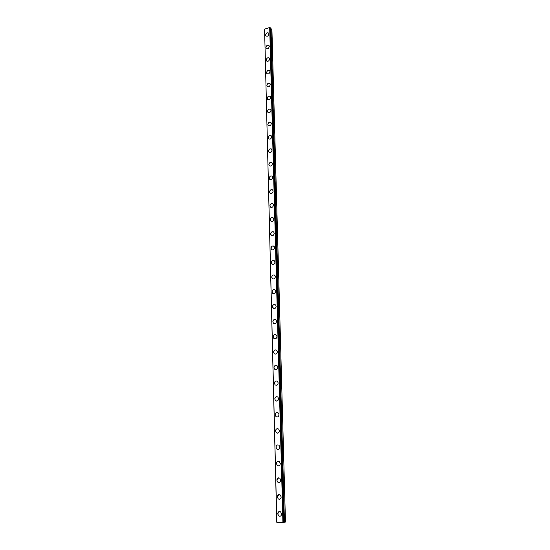 <?xml version="1.0" encoding="UTF-8"?>
<svg xmlns="http://www.w3.org/2000/svg" width="550" height="550" viewBox="0 0 550 550"><rect width="100%" height="100%" fill="white"/><g stroke="black" fill="none" stroke-linecap="round" stroke-linejoin="round"><path stroke-width="0.82" d="M280.067 516.237L278.781 515.962L277.688 513.837L279.283 511.521M277.681 513.837C277.956 511.83 278.919 511.156 280.562 511.809L281.648 513.92C281.373 515.921 280.418 516.601 278.774 515.962L277.681 513.837M279.544 499.276L278.293 498.967L277.262 496.918L278.933 494.594M277.255 496.918C277.551 494.89 278.52 494.223 280.177 494.918L281.201 496.953C280.906 498.974 279.936 499.647 278.286 498.967L277.255 496.918M279.029 482.494L277.812 482.151L276.836 480.171L278.582 477.84M276.829 480.171C277.138 478.129 278.128 477.469 279.792 478.191L280.754 480.164C280.452 482.199 279.469 482.866 277.805 482.151L276.829 480.171M278.52 465.877L277.337 465.513L276.416 463.602C276.492 462.241 277.097 461.464 278.231 461.264M276.416 463.602C276.739 461.539 277.736 460.886 279.407 461.643L280.314 463.54C279.998 465.596 279.001 466.256 277.337 465.513L276.416 463.602M278.011 449.433L276.877 449.047L276.004 447.198C276.347 445.122 277.351 444.476 279.029 445.259L279.881 447.095C279.544 449.164 278.541 449.811 276.87 449.047L276.004 447.198C276.341 445.122 277.351 444.476 279.022 445.259M277.509 433.152L276.416 432.747L275.598 430.959C275.688 429.536 276.341 428.759 277.558 428.622M275.591 430.959C275.949 428.869 276.966 428.23 278.644 429.041L279.455 430.815C279.097 432.898 278.087 433.538 276.409 432.747L275.591 430.959M275.192 414.886C275.564 412.789 276.588 412.156 278.266 412.988L279.029 414.7C278.657 416.797 277.64 417.429 275.962 416.611L275.192 414.886M277.014 417.038L275.969 416.611L275.186 414.886C275.557 412.789 276.581 412.156 278.259 412.988M276.526 401.081L275.522 400.641L274.794 398.977C274.911 397.492 275.605 396.715 276.884 396.646M274.787 398.977C275.172 396.866 276.203 396.241 277.881 397.093L278.603 398.743C278.224 400.854 277.193 401.486 275.516 400.641L274.787 398.977M276.045 385.282L275.089 384.835L274.395 383.226C274.794 381.109 275.832 380.483 277.509 381.356L278.19 382.951C277.791 385.069 276.76 385.701 275.082 384.835L274.388 383.226C274.787 381.109 275.825 380.483 277.502 381.356M275.564 369.641L274.656 369.188L274.003 367.634C274.141 366.087 274.883 365.317 276.231 365.317M273.996 367.634C274.409 365.502 275.454 364.884 277.131 365.777L277.778 367.317C277.365 369.449 276.327 370.067 274.649 369.188L273.996 367.634M275.096 354.152L274.23 353.698L273.611 352.192C273.769 350.618 274.532 349.848 275.901 349.889M273.604 352.192C274.031 350.054 275.082 349.442 276.753 350.35L277.365 351.842C276.946 353.973 275.901 354.592 274.23 353.698L273.604 352.192M274.629 338.814L273.817 338.36L273.226 336.909C273.398 335.308 274.182 334.538 275.571 334.613M273.219 336.903C273.659 334.764 274.711 334.153 276.382 335.074L276.959 336.518C276.526 338.656 275.474 339.268 273.811 338.36L273.219 336.903M274.175 323.627L273.405 323.173L272.848 321.771C273.027 320.141 273.831 319.378 275.248 319.488M272.841 321.771C273.288 319.619 274.347 319.014 276.011 319.949L276.561 321.344C276.114 323.489 275.062 324.101 273.398 323.173L272.841 321.771M273.721 308.591L272.47 306.783C272.669 305.126 273.488 304.37 274.924 304.514M272.463 306.783C272.924 304.624 273.982 304.019 275.639 304.968L276.162 306.316C275.708 308.468 274.649 309.072 272.993 308.137L272.463 306.783M273.281 293.7L272.092 291.94C272.305 290.262 273.144 289.506 274.601 289.685M272.092 291.94C272.559 289.781 273.625 289.176 275.275 290.132L275.77 291.438C275.303 293.59 274.244 294.195 272.587 293.253L272.092 291.94M272.841 278.953L271.721 277.241C271.954 275.536 272.8 274.787 274.278 275M271.721 277.241C272.202 275.076 273.268 274.478 274.911 275.44L275.378 276.705C274.904 278.864 273.838 279.462 272.195 278.513L271.721 277.241M272.415 264.344L271.356 262.687C271.597 260.954 272.463 260.219 273.955 260.459M271.349 262.68C271.844 260.514 272.91 259.916 274.553 260.886L274.993 262.109C274.505 264.275 273.439 264.873 271.803 263.911L271.349 262.68M271.989 249.879L270.992 248.263C271.253 246.517 272.126 245.781 273.632 246.056M270.992 248.263C271.494 246.097 272.559 245.499 274.189 246.476L274.615 247.658C274.113 249.824 273.048 250.422 271.418 249.459L270.992 248.263M271.576 235.551L270.634 233.984C270.903 232.217 271.796 231.488 273.309 231.791M270.627 233.984C271.143 231.818 272.209 231.22 273.831 232.196L274.237 233.344C273.728 235.51 272.663 236.108 271.04 235.139L270.627 233.984M271.164 221.361L270.277 219.842C270.566 218.054 271.466 217.326 272.986 217.656M270.27 219.842C270.793 217.669 271.865 217.078 273.481 218.054L273.859 219.168C273.343 221.334 272.278 221.932 270.662 220.956L270.27 219.842M270.765 207.302L269.926 205.831C270.222 204.029 271.136 203.308 272.663 203.658M269.919 205.831C270.449 203.658 271.521 203.067 273.123 204.05L273.494 205.123C272.965 207.295 271.899 207.886 270.291 206.91L269.919 205.831M270.366 193.38L269.576 191.95C269.892 190.135 270.813 189.413 272.346 189.798M269.569 191.95C270.105 189.778 271.178 189.186 272.772 190.169L273.123 191.214C272.587 193.38 271.521 193.978 269.926 193.002L269.569 191.95M269.974 179.589L269.225 178.207C269.555 176.371 270.49 175.656 272.023 176.062M269.225 178.2C269.768 176.028 270.841 175.436 272.429 176.419L272.759 177.43C272.216 179.603 271.15 180.201 269.562 179.218L269.225 178.2M269.589 165.921L268.888 164.581C269.225 162.738 270.167 162.023 271.7 162.449M268.881 164.581C269.431 162.408 270.504 161.817 272.078 162.8L272.401 163.783C271.844 165.949 270.779 166.547 269.204 165.571L268.881 164.581M269.211 152.384L268.544 151.092C268.902 149.229 269.844 148.521 271.384 148.968M268.538 151.085C269.101 148.919 270.167 148.321 271.734 149.304L272.044 150.26C271.48 152.426 270.421 153.024 268.847 152.047L268.538 151.085M268.84 138.978L268.207 137.72C268.579 135.85 269.528 135.142 271.067 135.609M268.201 137.72C268.771 135.547 269.837 134.956 271.397 135.933L271.686 136.861C271.123 139.026 270.057 139.624 268.496 138.648L268.201 137.72M268.469 125.689L267.877 124.472C268.256 122.588 269.211 121.887 270.751 122.375M267.871 124.472C268.441 122.306 269.507 121.708 271.061 122.684L271.336 123.585C270.765 125.751 269.699 126.342 268.153 125.373L267.871 124.472M268.111 112.53L267.541 111.348C267.939 109.457 268.902 108.756 270.435 109.257M267.541 111.348C268.118 109.182 269.184 108.584 270.724 109.56L270.992 110.426C270.407 112.592 269.349 113.19 267.809 112.221L267.541 111.348M267.754 99.488L267.218 98.34C267.623 96.442 268.586 95.748 270.119 96.257M267.211 98.34C267.795 96.174 268.861 95.583 270.387 96.552L270.648 97.398C270.064 99.557 269.005 100.155 267.472 99.192L267.211 98.34M267.396 86.563L266.894 85.456C267.307 83.545 268.276 82.851 269.803 83.38M266.887 85.449C267.479 83.291 268.538 82.692 270.057 83.655L270.304 84.48C269.713 86.639 268.654 87.237 267.135 86.281L266.887 85.449M267.053 73.755L266.571 72.683C266.998 70.764 267.967 70.077 269.493 70.613M266.564 72.676C267.163 70.524 268.221 69.926 269.734 70.881L269.968 71.679C269.369 73.838 268.317 74.436 266.805 73.487L266.564 72.676M266.709 61.071L266.248 60.026C266.688 58.101 267.664 57.413 269.184 57.963M266.248 60.019C266.846 57.867 267.905 57.269 269.404 58.224L269.631 59.001C269.032 61.153 267.981 61.751 266.475 60.802L266.248 60.019M266.365 48.496L265.932 47.479C266.379 45.554 267.362 44.866 268.874 45.423M265.932 47.479C266.537 45.327 267.589 44.729 269.081 45.671L269.301 46.427C268.696 48.579 267.644 49.184 266.152 48.242L265.932 47.479M266.035 36.032L265.623 35.049C266.076 33.117 267.059 32.429 268.565 33M265.616 35.049C266.228 32.897 267.279 32.299 268.764 33.234L268.971 33.969C268.359 36.114 267.314 36.726 265.829 35.784L265.616 35.049M264.584 29.157L276.774 522.287L283.752 522.39L270.394 27.858L269.686 27.5L264.584 29.157L276.856 522.335M283.752 522.273L285.471 522.046L271.913 29.267L270.421 28.435M269.686 27.5L282.92 522.5M270.105 27.582L283.408 522.466M270.538 28.394L283.889 522.28M270.627 28.394L283.993 522.28M270.951 28.428L284.377 522.259M271.033 28.449L284.467 522.252M270.407 27.885L283.752 522.39"/></g></svg>
